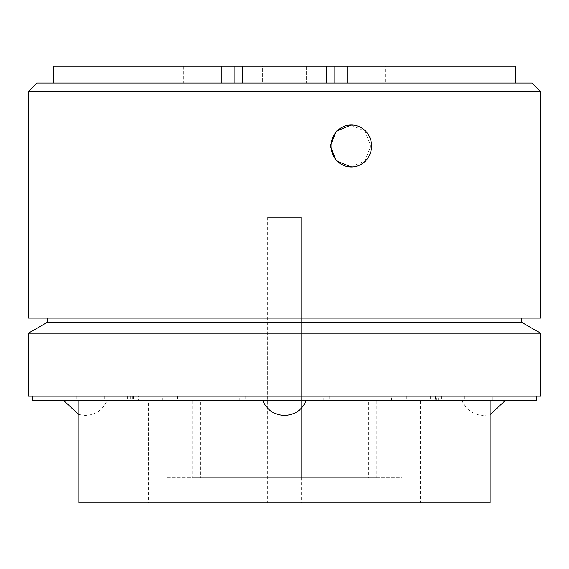 <?xml version="1.0" encoding="UTF-8"?>
<svg xmlns="http://www.w3.org/2000/svg" width="569" height="569" viewBox="0 0 569 569"><rect width="100%" height="100%" fill="white"/><g stroke="black" fill="none" stroke-linecap="round" stroke-linejoin="round"><path stroke-width="0.43" stroke-dasharray="2.85 2.13" d="M350.767 166.966L364.992 160.828L370.817 145.984L364.992 131.133L350.767 124.995M234.129 66.224L234.129 83.017L334.871 83.017L334.871 66.224M28.45 318.078L540.55 318.078M540.55 91.41L28.45 91.41M262.672 83.017L306.328 83.017L262.672 83.017L262.672 66.224L306.328 66.224L262.672 66.224L262.672 83.017M53.635 66.224L515.365 66.224M183.759 66.224L385.241 66.224L183.759 66.224L183.759 83.017L385.241 83.017L385.241 66.224M515.365 83.017L53.635 83.017L515.365 83.017M385.241 83.017L183.759 83.017M306.328 66.224L306.328 83.017L306.328 66.224M532.157 83.017L36.843 83.017M234.129 477.59L234.129 83.017L334.871 83.017L334.871 477.59L234.129 477.59L334.871 477.59M368.449 477.59L200.551 477.59L368.449 477.59L368.449 400.356L200.551 400.356L200.551 477.59M47.341 318.078L521.659 318.078L47.341 318.078M28.45 396.152L540.55 396.152M32.646 396.152L536.354 396.152L32.646 396.152M245.751 396.152L245.751 400.356L255.118 400.356L255.118 396.152L86.054 396.152L86.054 400.356L76.303 400.356L239.819 400.356L239.819 396.152L255.118 396.152L255.118 400.356L247.963 400.356L490.179 400.356L239.819 400.356M86.054 400.356L104.355 400.356L104.355 396.152M133.736 396.152L133.736 400.356L127.442 400.356L130.735 400.356L130.735 396.152L441.558 396.152L441.558 400.356L435.264 400.356L435.264 396.152M441.558 396.152L438.265 396.152L438.265 400.356L130.735 400.356M32.646 400.356L536.354 400.356M464.645 396.152L464.645 400.356L482.946 400.356L482.946 396.152L313.882 396.152L313.882 400.356L323.249 400.356L323.249 396.152M329.181 400.356L313.882 400.356L313.882 396.152L329.181 396.152L329.181 400.356L482.946 400.356M464.802 400.356L505.535 400.356L464.802 400.356M438.265 400.356L441.558 400.356M329.181 396.152L492.697 396.152L492.697 400.356M492.697 396.152L482.946 396.152M521.659 322.274L47.341 322.274M540.55 333.185L28.45 333.185M453.97 502.776L420.384 502.776L453.97 502.776L453.97 400.356L420.384 400.356L420.384 502.776M148.616 502.776L115.03 502.776L148.616 502.776L148.616 400.356L115.03 400.356L115.03 502.776M301.293 502.776L267.707 502.776L301.293 502.776L301.293 400.356L267.707 400.356L267.707 502.776M402.034 502.776L166.966 502.776L402.034 502.776L402.034 477.59L166.966 477.59L166.966 502.776M78.821 502.776L490.179 502.776M166.966 477.59L402.034 477.59M267.707 217.337L267.707 477.59L267.707 217.337L301.293 217.337L301.293 477.59L301.293 217.337L267.707 217.337M376.849 477.59L192.151 477.59L376.849 477.59L376.849 400.356L192.151 400.356L192.151 477.59M192.151 400.356L376.849 400.356M200.551 400.356L368.449 400.356M267.707 400.356L301.293 400.356M115.03 400.356L148.616 400.356M420.384 400.356L453.97 400.356M406.842 396.152L406.842 400.356L435.264 400.356M406.842 400.356L391.621 400.356L391.621 396.152M177.379 396.152L177.379 400.356L391.621 400.356M177.379 400.356L162.158 400.356L162.158 396.152M133.736 400.356L162.158 400.356M438.265 396.152L130.735 396.152M132.776 396.152L132.776 400.356L104.355 400.356M132.776 400.356L139.071 400.356L138.637 400.356L138.637 396.152M245.751 400.356L138.637 400.356M139.071 396.152L139.071 400.356M86.054 396.152L239.819 396.152M430.363 396.152L430.363 400.356L435.612 400.356L323.249 400.356M430.363 400.356L436.224 400.356L436.224 396.152M464.645 400.356L436.224 400.356M435.612 396.152L435.612 400.356M78.821 414.545L85.293 415.462C95.699 414.943 102.975 409.908 107.121 400.356M461.879 400.356C466.025 409.908 473.301 414.943 483.707 415.462L490.179 414.545M127.442 396.152L127.442 400.356M133.388 396.152L133.388 400.356M76.303 396.152L76.303 400.356M429.929 396.152L429.929 400.356"/><path stroke-width="0.85" d="M371.585 145.984A20.989 20.271 -90 0 1 351.308 166.966A20.989 20.271 -90 0 1 331.037 145.984A20.989 20.271 -90 0 1 351.308 124.995A20.989 20.271 -90 0 1 371.585 145.984M351.308 124.995L336.322 131.14L330.276 145.984L336.322 160.821L351.308 166.966M540.55 318.078L28.45 318.078L28.45 91.41L540.55 91.41L540.55 318.078M28.45 91.41L36.843 83.017L234.129 83.017L234.129 66.224L242.522 66.224L242.522 83.017L234.129 83.017M334.871 83.017L326.478 83.017L326.478 66.224L334.871 66.224L334.871 83.017L532.157 83.017L540.55 91.41M326.478 83.017L242.522 83.017M326.478 66.224L242.522 66.224M334.871 66.224L347.104 66.224L347.104 83.017M515.365 83.017L515.365 66.224L347.104 66.224M221.896 83.017L221.896 66.224L53.635 66.224L53.635 83.017M221.896 66.224L234.129 66.224M47.341 318.078L47.341 322.274L521.659 322.274L521.659 318.078M47.341 322.274L28.45 333.185L540.55 333.185L521.659 322.274M540.55 333.185L540.55 396.152L28.45 396.152L28.45 333.185M536.354 396.152L536.354 400.356L32.646 400.356L32.646 396.152M490.179 400.356L490.179 502.776L78.821 502.776L78.821 400.356M63.465 400.356L78.821 414.545M306.328 400.356C302.182 409.908 294.906 414.943 284.5 415.462C274.094 414.943 266.818 409.908 262.672 400.356M505.535 400.356L490.179 414.545"/></g></svg>
